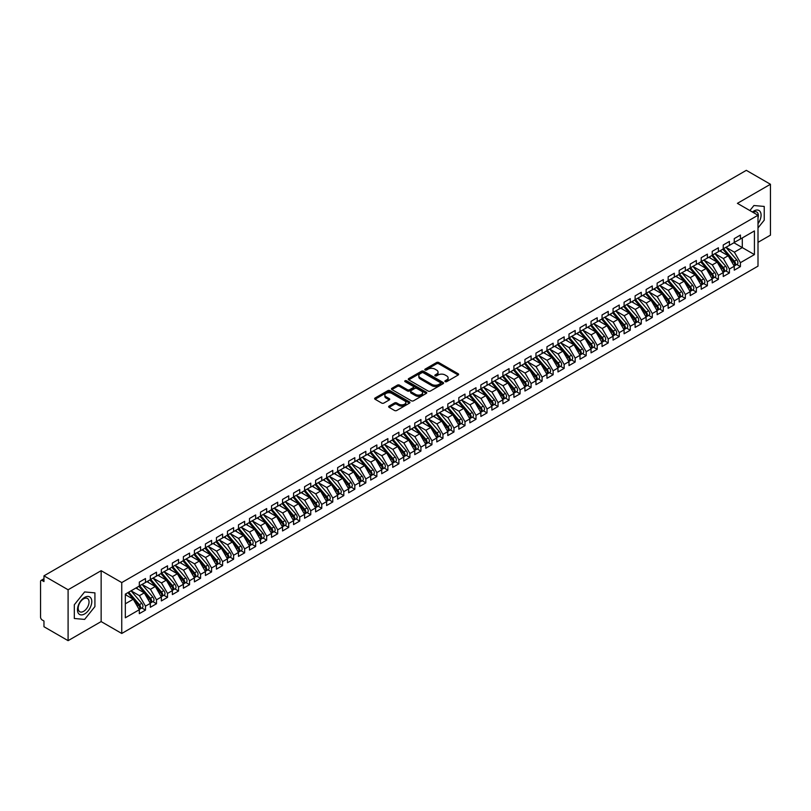 <?xml version="1.0" encoding="UTF-8"?>
<svg xmlns="http://www.w3.org/2000/svg" width="811" height="811" viewBox="0 0 811 811"><rect width="100%" height="100%" fill="white"/><g stroke="black" fill="none" stroke-linecap="round" stroke-linejoin="round"><path stroke-width="1.22" d="M445.198 381.636A1.075 0.618 0 0 0 446.709 381.636L458.195 374.996A1.531 0.882 0 0 0 458.641 374.378A1.531 0.882 0 0 0 458.195 373.749L438.731 362.517A1.531 0.882 0 0 0 436.571 362.517L425.076 369.147A1.075 0.618 0 0 0 426.596 370.019L428.076 369.157A4.896 2.828 0 0 1 435 369.157L436.622 370.1A4.896 2.828 0 0 1 438.052 372.097A4.896 2.828 0 0 1 436.622 374.094L435.132 374.956A1.075 0.618 0 0 0 436.653 375.828L438.133 374.966A4.896 2.828 0 0 1 445.057 374.966L446.679 375.909A4.896 2.828 0 0 1 448.118 377.906A4.896 2.828 0 0 1 446.679 379.903L445.198 380.754A1.075 0.618 0 0 0 445.198 381.636L445.198 380.754M389.098 406.088A1.531 0.882 0 0 0 388.651 406.716A1.531 0.882 0 0 0 389.098 407.345L394.551 410.498A1.531 0.882 0 0 0 396.721 410.498L409.484 403.128A1.531 0.882 0 0 0 409.93 402.499A1.531 0.882 0 0 0 409.484 401.881L390.01 390.638A1.531 0.882 0 0 0 387.851 390.638L375.087 398.008A1.531 0.882 0 0 0 374.641 398.627A1.531 0.882 0 0 0 375.087 399.255L381.687 403.067A1.531 0.882 0 0 0 383.846 403.067L389.31 399.914A1.531 0.882 0 0 0 389.756 399.286A1.531 0.882 0 0 0 389.31 398.667L386.036 396.772A4.096 2.362 0 0 1 384.84 395.099A4.096 2.362 0 0 1 387.364 392.919A4.096 2.362 0 0 1 391.825 393.436L404.638 400.837A4.096 2.362 0 0 1 405.835 402.499A4.096 2.362 0 0 1 403.31 404.689A4.096 2.362 0 0 1 398.85 404.172L396.721 402.935A1.531 0.882 0 0 0 394.551 402.935L389.098 406.088L389.098 407.345M758.001 242.347L770.45 235.16L770.45 184.269L746.323 170.34L43.966 575.84L43.966 581.568L42.202 580.554A2.342 1.348 -120 0 0 41.037 580.433A2.342 1.348 -120 0 0 40.55 581.507L40.55 617.12A2.342 1.348 -120 0 0 42.202 619.989L43.966 621.003L43.966 626.731L68.094 640.66L101.142 621.581L121.751 633.472L121.751 582.582L101.142 570.691L68.094 589.769L43.966 575.84M770.45 184.269L737.402 203.348L758.001 215.25L121.751 582.582M428.188 391.074A1.531 0.882 0 0 0 430.347 391.074L443.11 383.704A1.531 0.882 0 0 0 443.556 383.086A1.531 0.882 0 0 0 443.11 382.457L423.646 371.225A1.531 0.882 0 0 0 421.487 371.225L408.724 378.585A1.531 0.882 0 0 0 408.278 379.213A1.531 0.882 0 0 0 408.724 379.842L428.188 391.074M405.419 381.869A1.075 0.618 0 0 1 406.504 382.011L426.272 393.426L413.539 400.786A1.531 0.882 0 0 1 411.37 400.786L391.906 389.544L397.37 386.421L397.37 385.144L391.906 388.297A1.531 0.882 0 0 0 391.46 388.925A1.531 0.882 0 0 0 391.906 389.544L391.906 388.297M397.37 386.421A1.531 0.882 0 0 1 399.529 386.421L399.529 385.144A1.531 0.882 0 0 0 397.37 385.144M399.529 385.144L407.426 389.706A1.531 0.882 0 0 0 409.585 389.706L413.215 387.607A1.531 0.882 0 0 0 413.661 386.989A1.531 0.882 0 0 0 413.215 386.36L404.993 381.616A1.075 0.618 0 0 1 406.504 380.744L426.292 392.169A1.531 0.882 0 0 1 426.748 392.798A1.531 0.882 0 0 1 426.292 393.416L426.292 392.169M121.751 633.472L758.001 266.14L758.001 215.25M733.925 242.763L754.423 254.593L754.423 230.932L740.423 239.002L740.423 235.058L734.259 238.627L734.259 242.57L729.413 245.368L729.413 241.425L723.24 244.983L723.24 248.926L718.394 251.724L718.394 247.781L712.22 251.349L712.22 255.293L707.374 258.091L707.374 254.147L701.211 257.705L701.211 261.649L696.355 264.447L696.355 260.503L690.191 264.072L690.191 268.015L685.346 270.813L685.346 266.87L679.172 270.428L679.172 274.371L674.326 277.169L674.326 273.226L668.152 276.784L668.152 280.728L663.307 283.536L663.307 279.592L657.133 283.151L657.133 287.094L652.287 289.892L652.287 285.948L646.124 289.507L646.124 293.45L641.268 296.248L641.268 292.305L635.104 295.873L635.104 299.817L630.259 302.615L630.259 298.671L624.085 302.229L624.085 306.173L619.239 308.971L619.239 305.027L613.065 308.596L613.065 312.539L608.22 315.337L608.22 311.394L602.046 314.952L602.046 318.895L597.2 321.693L597.2 317.75L591.037 321.318L591.037 325.262L586.181 328.06L586.181 324.116L580.017 327.674L580.017 331.618L575.171 334.416L575.171 330.472L568.998 334.041L568.998 337.984L564.152 340.782L564.152 336.839L557.978 340.397L557.978 344.34L553.132 347.138L553.132 343.195L546.959 346.753L546.959 350.697L542.113 353.505L542.113 349.561L535.949 353.12L535.949 357.063L531.093 359.861L531.093 355.917L524.93 359.476L524.93 363.419L520.084 366.217L520.084 362.274L513.91 365.842L513.91 369.786L509.065 372.584L509.065 368.64L502.891 372.198L502.891 376.142L498.045 378.94L498.045 374.996L491.871 378.565L491.871 382.508L487.026 385.306L487.026 381.363L480.862 384.921L480.862 388.864L476.006 391.662L476.006 387.719L469.843 391.287L469.843 395.231L464.997 398.029L464.997 394.085L458.823 397.643L458.823 401.587L453.978 404.385L453.978 400.441L447.804 404.01L447.804 407.953L442.958 410.751L442.958 406.808L436.784 410.366L436.784 414.309L431.939 417.107L431.939 413.164L425.775 416.722L425.775 420.666L420.929 423.474L420.929 419.53L414.756 423.089L414.756 427.032L409.91 429.83L409.91 425.887L403.736 429.445L403.736 433.388L398.89 436.186L398.89 432.243L392.717 435.811L392.717 439.755L387.871 442.553L387.871 438.609L381.707 442.167L381.707 446.111L376.851 448.909L376.851 444.965L370.688 448.534L370.688 452.477L365.842 455.275L365.842 451.332L359.668 454.89L359.668 458.833L354.823 461.631L354.823 457.688L348.649 461.256L348.649 465.2L343.803 467.998L343.803 464.054L337.629 467.612L337.629 471.556L332.784 474.354L332.784 470.41L326.62 473.979L326.62 477.922L321.764 480.72L321.764 476.777L315.601 480.335L315.601 484.279L310.755 487.076L310.755 483.133L304.581 486.691L304.581 490.635L299.735 493.443L299.735 489.499L293.562 493.058L293.562 497.001L288.716 499.799L288.716 495.856L282.542 499.414L282.542 503.357L277.697 506.155L277.697 502.212L271.533 505.78L271.533 509.724L266.677 512.522L266.677 508.578L260.513 512.136L260.513 516.08L255.668 518.878L255.668 514.934L249.494 518.503L249.494 522.446L244.648 525.244L244.648 521.301L238.475 524.859L238.475 528.802L233.629 531.6L233.629 527.657L227.455 531.225L227.455 535.169L222.609 537.967L222.609 534.023L216.446 537.581L216.446 541.525L211.59 544.323L211.59 540.379L205.426 543.948L205.426 547.891L200.581 550.689L200.581 546.746L194.407 550.304L194.407 554.248L189.561 557.045L189.561 553.102L183.387 556.66L183.387 560.604L178.542 563.412L178.542 559.458L172.368 563.027L172.368 566.97L167.522 569.768L167.522 565.825L161.359 569.383L161.359 573.326L156.503 576.124L156.503 572.181L150.339 575.749L150.339 579.693L145.493 582.491L145.493 578.547L139.32 582.105L139.32 586.049L125.33 594.128L125.33 617.789L139.32 609.71L133.257 599.217L125.33 594.635M754.423 254.593L740.423 262.673L734.371 252.17L725.997 247.335L736.692 259.834L734.381 261.162A3.112 1.794 60 0 1 735.577 264.133A3.112 1.794 60 0 1 734.938 265.552A3.112 1.794 60 0 1 734.431 265.704M736.763 264.498L740.423 266.616L740.423 262.673M740.423 266.616L734.259 270.175L734.259 266.231L729.413 269.029L723.351 258.537L714.978 253.701M725.744 270.854L729.413 272.972L729.413 269.029M729.413 272.972L723.24 276.531L723.24 272.587L718.394 275.385L712.332 264.893L703.958 260.057L714.653 272.557L712.342 273.885A3.112 1.794 60 0 1 713.548 276.845A3.112 1.794 60 0 1 712.899 278.274A3.112 1.794 60 0 1 712.393 278.416M714.734 277.22L718.394 279.329L718.394 275.385M718.394 279.329L712.22 282.897L712.22 278.954L707.374 281.752L701.312 271.259L692.939 266.424L703.634 278.913L701.322 280.251A3.112 1.794 60 0 1 702.529 283.211A3.112 1.794 60 0 1 701.88 284.641A3.112 1.794 60 0 1 701.383 284.783M703.715 283.576L707.374 285.695L707.374 281.752M707.374 285.695L701.211 289.253L701.211 285.31L696.355 288.108L690.303 277.615L681.929 272.78M692.695 289.943L696.355 292.051L696.355 288.108M696.355 292.051L690.191 295.62L690.191 291.676L685.346 294.474L679.283 283.982L670.91 279.146L681.605 291.636L679.294 292.974A3.112 1.794 60 0 1 680.49 295.934A3.112 1.794 60 0 1 679.851 297.363A3.112 1.794 60 0 1 679.344 297.505M681.676 296.299L685.346 298.418L685.346 294.474M685.346 298.418L679.172 301.976L679.172 298.032L674.326 300.83L668.264 290.338L659.89 285.502L670.585 297.992L668.274 299.33A3.112 1.794 60 0 1 669.48 302.29A3.112 1.794 60 0 1 668.832 303.719A3.112 1.794 60 0 1 668.325 303.861M670.667 302.665L674.326 304.774L674.326 300.83M674.326 304.774L668.152 308.342L668.152 304.399L663.307 307.197L657.245 296.694L648.871 291.869L659.566 304.358L657.255 305.696A3.112 1.794 60 0 1 658.461 308.656A3.112 1.794 60 0 1 657.812 310.076A3.112 1.794 60 0 1 657.305 310.228M659.647 309.021L663.307 311.14L663.307 307.197M663.307 311.14L657.133 314.698L657.133 310.755L652.287 313.553L646.225 303.061L637.851 298.225L648.557 310.714L646.235 312.053A3.112 1.794 60 0 1 647.442 315.013A3.112 1.794 60 0 1 646.793 316.442A3.112 1.794 60 0 1 646.296 316.584M648.628 315.388L652.287 317.496L652.287 313.553M652.287 317.496L646.124 321.065L646.124 317.121L641.268 319.919L635.216 309.417L626.842 304.581M637.608 321.744L641.268 323.863L641.268 319.919M641.268 323.863L635.104 327.421L635.104 323.477L630.259 326.275L624.196 315.783L615.823 310.948L626.518 323.437L624.206 324.775A3.112 1.794 60 0 1 625.403 327.735A3.112 1.794 60 0 1 624.764 329.165A3.112 1.794 60 0 1 624.257 329.307M626.589 328.11L630.259 330.219L630.259 326.275M630.259 330.219L624.085 333.777L624.085 329.834L619.239 332.642L613.177 322.139L604.803 317.304L615.498 329.803L613.187 331.131A3.112 1.794 60 0 1 614.393 334.102A3.112 1.794 60 0 1 613.745 335.521A3.112 1.794 60 0 1 613.238 335.673M615.579 334.467L619.239 336.585L619.239 332.642M619.239 336.585L613.065 340.144L613.065 336.2L608.22 338.998L602.157 328.506L593.784 323.67M604.56 340.823L608.22 342.941L608.22 338.998M608.22 342.941L602.046 346.5L602.046 342.556L597.2 345.354L591.138 334.862L582.764 330.026L593.47 342.526L591.148 343.854A3.112 1.794 60 0 1 592.354 346.814A3.112 1.794 60 0 1 591.706 348.243A3.112 1.794 60 0 1 591.209 348.385M593.54 347.189L597.2 349.298L597.2 345.354M597.2 349.298L591.037 352.866L591.037 348.923L586.181 351.721L580.129 341.228L571.755 336.393L582.45 348.882L580.139 350.22A3.112 1.794 60 0 1 581.335 353.18A3.112 1.794 60 0 1 580.696 354.61A3.112 1.794 60 0 1 580.189 354.752M582.521 353.545L586.181 355.664L586.181 351.721M586.181 355.664L580.017 359.222L580.017 355.279L575.171 358.077L569.109 347.584L560.736 342.749M571.502 359.912L575.171 362.02L575.171 358.077M575.171 362.02L568.998 365.589L568.998 361.645L564.152 364.443L558.09 353.941L549.716 349.115L560.411 361.605L558.1 362.943A3.112 1.794 60 0 1 559.306 365.903A3.112 1.794 60 0 1 558.657 367.332A3.112 1.794 60 0 1 558.15 367.474M560.492 366.268L564.152 368.387L564.152 364.443M564.152 368.387L557.978 371.945L557.978 368.001L553.132 370.799L547.07 360.307L538.697 355.471L549.392 367.961L547.08 369.299A3.112 1.794 60 0 1 548.287 372.259A3.112 1.794 60 0 1 547.638 373.689A3.112 1.794 60 0 1 547.131 373.83M549.473 372.634L553.132 374.743L553.132 370.799M553.132 374.743L546.959 378.311L546.959 374.368L542.113 377.166L536.051 366.663L527.687 361.838M538.453 378.99L542.113 381.109L542.113 377.166M542.113 381.109L535.949 384.667L535.949 380.724L531.093 383.522L525.041 373.03L516.668 368.194L527.363 380.683L525.052 382.022A3.112 1.794 60 0 1 526.248 384.982A3.112 1.794 60 0 1 525.609 386.411A3.112 1.794 60 0 1 525.102 386.553M527.434 385.357L531.093 387.465L531.093 383.522M531.093 387.465L524.93 391.034L524.93 387.09L520.084 389.888L514.022 379.386L505.648 374.55M516.414 391.713L520.084 393.832L520.084 389.888M520.084 393.832L513.91 397.39L513.91 393.447L509.065 396.244L503.002 385.752L494.629 380.917L505.324 393.406L503.013 394.744A3.112 1.794 60 0 1 504.219 397.704A3.112 1.794 60 0 1 503.57 399.134A3.112 1.794 60 0 1 503.063 399.276M505.405 398.079L509.065 400.188L509.065 396.244M509.065 400.188L502.891 403.746L502.891 399.803L498.045 402.611L491.983 392.108L483.609 387.273M494.386 404.436L498.045 406.554L498.045 402.611M498.045 406.554L491.871 410.113L491.871 406.169L487.026 408.967L480.974 398.475L472.6 393.639M483.366 410.792L487.026 412.911L487.026 408.967M487.026 412.911L480.862 416.469L480.862 412.525L476.006 415.323L469.954 404.831L461.581 399.995M472.347 417.158L476.006 419.267L476.006 415.323M476.006 419.267L469.843 422.835L469.843 418.892L464.997 421.69L458.935 411.197L450.561 406.362L461.256 418.851L458.945 420.189A3.112 1.794 60 0 1 460.141 423.149A3.112 1.794 60 0 1 459.502 424.579A3.112 1.794 60 0 1 458.996 424.721M461.327 423.514L464.997 425.633L464.997 421.69M464.997 425.633L458.823 429.191L458.823 425.248L453.978 428.046L447.915 417.553L439.542 412.718M450.318 429.881L453.978 431.989L453.978 428.046M453.978 431.989L447.804 435.558L447.804 431.614L442.958 434.412L436.896 423.91L428.522 419.084L439.217 431.574L436.906 432.912A3.112 1.794 60 0 1 438.112 435.872A3.112 1.794 60 0 1 437.464 437.301A3.112 1.794 60 0 1 436.957 437.443M439.298 436.237L442.958 438.356L442.958 434.412M442.958 438.356L436.784 441.914L436.784 437.97L431.939 440.768L425.887 430.276L417.513 425.44M428.279 442.603L431.939 444.712L431.939 440.768M431.939 444.712L425.775 448.28L425.775 444.337L420.929 447.135L414.867 436.632L406.493 431.807M417.26 448.959L420.929 451.078L420.929 447.135M420.929 451.078L414.756 454.636L414.756 450.693L409.91 453.491L403.848 442.999L395.474 438.163M406.24 455.326L409.91 457.434L409.91 453.491M409.91 457.434L403.736 461.003L403.736 457.059L398.89 459.857L392.828 449.355L384.455 444.519L395.15 457.019L392.838 458.357A3.112 1.794 60 0 1 394.045 461.317A3.112 1.794 60 0 1 393.396 462.736A3.112 1.794 60 0 1 392.889 462.888M395.231 461.682L398.89 463.801L398.89 459.857M398.89 463.801L392.717 467.359L392.717 463.416L387.871 466.213L381.809 455.721L373.435 450.886M384.211 468.048L387.871 470.157L387.871 466.213M387.871 470.157L381.707 473.715L381.707 469.772L376.851 472.58L370.799 462.077L362.426 457.242L373.121 469.741L370.799 471.069A3.112 1.794 60 0 1 372.006 474.04A3.112 1.794 60 0 1 371.357 475.459A3.112 1.794 60 0 1 370.86 475.611M373.192 474.405L376.851 476.523L376.851 472.58M376.851 476.523L370.688 480.082L370.688 476.138L365.842 478.936L359.78 468.444L351.406 463.608M362.172 480.761L365.842 482.88L365.842 478.936M365.842 482.88L359.668 486.438L359.668 482.494L354.823 485.292L348.76 474.8L340.387 469.964L351.082 482.464L348.771 483.792A3.112 1.794 60 0 1 349.977 486.752A3.112 1.794 60 0 1 349.328 488.181A3.112 1.794 60 0 1 348.821 488.323M351.163 487.127L354.823 489.236L354.823 485.292M354.823 489.236L348.649 492.804L348.649 488.861L343.803 491.659L337.741 481.166L329.367 476.331L340.062 488.82L337.751 490.158A3.112 1.794 60 0 1 338.957 493.118A3.112 1.794 60 0 1 338.309 494.548A3.112 1.794 60 0 1 337.802 494.69M340.144 493.483L343.803 495.602L343.803 491.659M343.803 495.602L337.629 499.16L337.629 495.217L332.784 498.015L326.721 487.523L318.348 482.687M329.124 499.85L332.784 501.958L332.784 498.015M332.784 501.958L326.62 505.527L326.62 501.583L321.764 504.381L315.712 493.879L307.339 489.053L318.034 501.543L315.722 502.881A3.112 1.794 60 0 1 316.919 505.841A3.112 1.794 60 0 1 316.28 507.27A3.112 1.794 60 0 1 315.773 507.412M318.105 506.206L321.764 508.325L321.764 504.381M321.764 508.325L315.601 511.883L315.601 507.939L310.755 510.737L304.693 500.245L296.319 495.409L307.014 507.899L304.703 509.237A3.112 1.794 60 0 1 305.899 512.197A3.112 1.794 60 0 1 305.26 513.627A3.112 1.794 60 0 1 304.754 513.769M307.085 512.572L310.755 514.681L310.755 510.737M310.755 514.681L304.581 518.249L304.581 514.306L299.735 517.104L293.673 506.601L285.3 501.776M296.076 518.928L299.735 521.047L299.735 517.104M299.735 521.047L293.562 524.605L293.562 520.662L288.716 523.46L282.654 512.968L274.28 508.132L284.975 520.621L282.664 521.96A3.112 1.794 60 0 1 283.87 524.92A3.112 1.794 60 0 1 283.221 526.349A3.112 1.794 60 0 1 282.715 526.491M285.056 525.295L288.716 527.403L288.716 523.46M288.716 527.403L282.542 530.972L282.542 527.028L277.697 529.826L271.634 519.324L263.261 514.488L273.966 526.988L271.644 528.316A3.112 1.794 60 0 1 272.851 531.286A3.112 1.794 60 0 1 272.202 532.705A3.112 1.794 60 0 1 271.705 532.857M274.037 531.651L277.697 533.77L277.697 529.826M277.697 533.77L271.533 537.328L271.533 533.385L266.677 536.183L260.625 525.69L252.251 520.855M263.017 538.017L266.677 540.126L266.677 536.183M266.677 540.126L260.513 543.684L260.513 539.741L255.668 542.549L249.606 532.046L241.232 527.211L251.927 539.71L249.616 541.038A3.112 1.794 60 0 1 250.812 544.009A3.112 1.794 60 0 1 250.173 545.428A3.112 1.794 60 0 1 249.666 545.58M251.998 544.374L255.668 546.492L255.668 542.549M255.668 546.492L249.494 550.051L249.494 546.107L244.648 548.905L238.586 538.413L230.212 533.577L240.908 546.067L238.596 547.405A3.112 1.794 60 0 1 239.803 550.365A3.112 1.794 60 0 1 239.154 551.794A3.112 1.794 60 0 1 238.647 551.936M240.989 550.73L244.648 552.849L244.648 548.905M244.648 552.849L238.475 556.407L238.475 552.463L233.629 555.261L227.567 544.769L219.193 539.933L229.888 552.433L227.577 553.761A3.112 1.794 60 0 1 228.783 556.721A3.112 1.794 60 0 1 228.134 558.15A3.112 1.794 60 0 1 227.627 558.292M229.969 557.096L233.629 559.205L233.629 555.261M233.629 559.205L227.455 562.773L227.455 558.83L222.609 561.628L216.557 551.135L208.184 546.3L218.879 558.789L216.557 560.127A3.112 1.794 60 0 1 217.764 563.087A3.112 1.794 60 0 1 217.115 564.517A3.112 1.794 60 0 1 216.618 564.659M218.95 563.452L222.609 565.571L222.609 561.628M222.609 565.571L216.446 569.129L216.446 565.186L211.59 567.984L205.538 557.492L197.164 552.656M207.93 569.819L211.59 571.927L211.59 567.984M211.59 571.927L205.426 575.496L205.426 571.552L200.581 574.35L194.518 563.848L186.145 559.022L196.84 571.512L194.528 572.85A3.112 1.794 60 0 1 195.725 575.81A3.112 1.794 60 0 1 195.086 577.239A3.112 1.794 60 0 1 194.579 577.381M196.911 576.175L200.581 578.294L200.581 574.35M200.581 578.294L194.407 581.852L194.407 577.908L189.561 580.706L183.499 570.214L175.125 565.379L185.82 577.868L183.509 579.206A3.112 1.794 60 0 1 184.715 582.166A3.112 1.794 60 0 1 184.067 583.596A3.112 1.794 60 0 1 183.56 583.738M185.901 582.541L189.561 584.65L189.561 580.706M189.561 584.65L183.387 588.218L183.387 584.275L178.542 587.073L172.479 576.57L164.106 571.745M174.882 588.898L178.542 591.016L178.542 587.073M178.542 591.016L172.368 594.575L172.368 590.631L167.522 593.429L161.47 582.937L153.097 578.101L163.792 590.59L161.47 591.929A3.112 1.794 60 0 1 162.676 594.889A3.112 1.794 60 0 1 162.028 596.318A3.112 1.794 60 0 1 161.531 596.46M163.863 595.264L167.522 597.372L167.522 593.429M167.522 597.372L161.359 600.941L161.359 596.997L156.503 599.795L150.451 589.293L142.077 584.457L152.772 596.957L150.461 598.285A3.112 1.794 60 0 1 151.657 601.255A3.112 1.794 60 0 1 151.018 602.674A3.112 1.794 60 0 1 150.511 602.826M152.843 601.62L156.503 603.739L156.503 599.795M156.503 603.739L150.339 607.297L150.339 603.354L145.493 606.152L139.431 595.659L131.058 590.824M141.824 607.986L145.493 610.095L145.493 606.152M145.493 610.095L139.32 613.653L139.32 609.71M139.32 585.927L145.493 582.491M125.33 603.8L133.257 599.217M150.339 579.561L156.503 576.124M139.431 595.659L144.277 592.861L135.903 588.026M150.339 603.354L144.277 592.861M161.359 573.205L167.522 569.768M150.451 589.293L155.296 586.495L146.923 581.659M161.359 596.997L155.296 586.495M172.368 566.838L178.542 563.412M161.47 582.937L166.316 580.139L157.942 575.303M172.368 590.631L166.316 580.139M183.387 560.482L189.561 557.045M172.479 576.57L177.335 573.772L168.962 568.937M183.387 584.275L177.335 573.772M194.407 554.116L200.581 550.689M183.499 570.214L188.345 567.416L179.971 562.581M194.407 577.908L188.345 567.416M205.426 547.76L211.59 544.323M194.518 563.848L199.364 561.05L190.99 556.224M205.426 571.552L199.364 561.05M216.446 541.403L222.609 537.967M205.538 557.492L210.384 554.694L202.01 549.858M216.446 565.186L210.384 554.694M227.455 535.037L233.629 531.6M216.557 551.135L221.403 548.327L213.029 543.502M227.455 558.83L221.403 548.327M238.475 528.681L244.648 525.244M227.567 544.769L232.412 541.971L224.049 537.135M238.475 552.463L232.412 541.971M249.494 522.314L255.668 518.878M238.586 538.413L243.432 535.615L235.058 530.779M249.494 546.107L243.432 535.615M260.513 515.958L266.677 512.522M249.606 532.046L254.451 529.248L246.078 524.413M260.513 539.741L254.451 529.248M271.533 509.592L277.697 506.155M260.625 525.69L265.471 522.892L257.097 518.057M271.533 533.385L265.471 522.892M282.542 503.236L288.716 499.799M271.634 519.324L276.49 516.526L268.117 511.69M282.542 527.028L276.49 516.526M293.562 496.869L299.735 493.443M282.654 512.968L287.5 510.17L279.126 505.334M293.562 520.662L287.5 510.17M304.581 490.513L310.755 487.076M293.673 506.601L298.519 503.803L290.145 498.968M304.581 514.306L298.519 503.803M315.601 484.147L321.764 480.72M304.693 500.245L309.538 497.447L301.165 492.612M315.601 507.939L309.538 497.447M326.62 477.791L332.784 474.354M315.712 493.879L320.558 491.081L312.184 486.255M326.62 501.583L320.558 491.081M337.629 471.434L343.803 467.998M326.721 487.523L331.577 484.725L323.204 479.889M337.629 495.217L331.577 484.725M348.649 465.068L354.823 461.631M337.741 481.166L342.587 478.358L334.213 473.533M348.649 488.861L342.587 478.358M359.668 458.712L365.842 455.275M348.76 474.8L353.606 472.002L345.233 467.166M359.668 482.494L353.606 472.002M370.688 452.345L376.851 448.909M359.78 468.444L364.626 465.646L356.252 460.81M370.688 476.138L364.626 465.646M381.707 445.989L387.871 442.553M370.799 462.077L375.645 459.279L367.271 454.444M381.707 469.772L375.645 459.279M392.717 439.623L398.89 436.186M381.809 455.721L386.665 452.923L378.291 448.088M392.717 463.416L386.665 452.923M403.736 433.267L409.91 429.83M392.828 449.355L397.674 446.557L389.3 441.721M403.736 457.059L397.674 446.557M414.756 426.9L420.929 423.474M403.848 442.999L408.693 440.201L400.32 435.365M414.756 450.693L408.693 440.201M425.775 420.544L431.939 417.107M414.867 436.632L419.713 433.834L411.339 428.999M425.775 444.337L419.713 433.834M436.784 414.178L442.958 410.751M425.887 430.276L430.732 427.478L422.359 422.643M436.784 437.97L430.732 427.478M447.804 407.821L453.978 404.385M436.896 423.91L441.752 421.112L433.378 416.286M447.804 431.614L441.752 421.112M458.823 401.465L464.997 398.029M447.915 417.553L452.761 414.756L444.387 409.92M458.823 425.248L452.761 414.756M469.843 395.099L476.006 391.662M458.935 411.197L463.78 408.389L455.407 403.564M469.843 418.892L463.78 408.389M480.862 388.743L487.026 385.306M469.954 404.831L474.8 402.033L466.426 397.197M480.862 412.525L474.8 402.033M491.871 382.376L498.045 378.94M480.974 398.475L485.819 395.677L477.446 390.841M491.871 406.169L485.819 395.677M502.891 376.02L509.065 372.584M491.983 392.108L496.839 389.31L488.465 384.475M502.891 399.803L496.839 389.31M513.91 369.654L520.084 366.217M503.002 385.752L507.848 382.954L499.475 378.119M513.91 393.447L507.848 382.954M524.93 363.298L531.093 359.861M514.022 379.386L518.868 376.588L510.494 371.752M524.93 387.09L518.868 376.588M535.949 356.931L542.113 353.505M525.041 373.03L529.887 370.232L521.514 365.396M535.949 380.724L529.887 370.232M546.959 350.575L553.132 347.138M536.051 366.663L540.907 363.865L532.533 359.03M546.959 374.368L540.907 363.865M557.978 344.209L564.152 340.782M547.07 360.307L551.916 357.509L543.542 352.673M557.978 368.001L551.916 357.509M568.998 337.852L575.171 334.416M558.09 353.941L562.935 351.143L554.562 346.317M568.998 361.645L562.935 351.143M580.017 331.496L586.181 328.06M569.109 347.584L573.955 344.787L565.581 339.951M580.017 355.279L573.955 344.787M591.037 325.13L597.2 321.693M580.129 341.228L584.974 338.43L576.601 333.595M591.037 348.923L584.974 338.43M602.046 318.774L608.22 315.337M591.138 334.862L595.994 332.064L587.62 327.228M602.046 342.556L595.994 332.064M613.065 312.407L619.239 308.971M602.157 328.506L607.003 325.708L598.63 320.872M613.065 336.2L607.003 325.708M624.085 306.051L630.259 302.615M613.177 322.139L618.023 319.341L609.649 314.506M624.085 329.834L618.023 319.341M635.104 299.685L641.268 296.248M624.196 315.783L629.042 312.985L620.668 308.15M635.104 323.477L629.042 312.985M646.124 293.329L652.287 289.892M635.216 309.417L640.061 306.619L631.688 301.783M646.124 317.121L640.061 306.619M657.133 286.962L663.307 283.536M646.225 303.061L651.081 300.263L642.707 295.427M657.133 310.755L651.081 300.263M668.152 280.606L674.326 277.169M657.245 296.694L662.09 293.896L653.717 289.061M668.152 304.399L662.09 293.896M679.172 274.24L685.346 270.813M668.264 290.338L673.11 287.54L664.736 282.704M679.172 298.032L673.11 287.54M690.191 267.883L696.355 264.447M679.283 283.982L684.129 281.174L675.756 276.348M690.191 291.676L684.129 281.174M701.211 261.527L707.374 258.091M690.303 277.615L695.149 274.817L686.775 269.982M701.211 285.31L695.149 274.817M712.22 255.161L718.394 251.724M701.312 271.259L706.168 268.461L697.795 263.626M712.22 278.954L706.168 268.461M723.24 248.805L729.413 245.368M712.332 264.893L717.177 262.095L708.804 257.259M723.24 272.587L717.177 262.095M734.259 242.438L740.423 239.002M734.371 252.17L742.298 247.588L742.298 237.927L754.423 230.932M723.351 258.537L728.197 255.739L719.823 250.903M734.259 266.231L728.197 255.739M68.094 589.769L68.094 640.66M753.926 205.518L749.871 210.556L753.926 205.518L764.226 206.44L753.926 205.518M764.226 220.176L764.226 206.44L764.226 220.176L758.001 227.921L764.226 220.176M101.142 621.581L101.142 570.691M94.917 606.598L94.917 592.861L84.618 591.939L74.318 604.753L74.318 618.489L84.618 619.411L94.917 606.598L84.618 619.411L74.318 618.489L74.318 604.753L84.618 591.939L94.917 592.861L94.917 606.598M445.624 381.788L446.679 381.17A4.896 2.828 0 0 0 448.118 379.173L448.118 377.906M438.052 372.097L438.052 373.364A4.896 2.828 0 0 1 436.622 375.371L435.568 375.98M458.174 375.006L438.731 363.784A1.531 0.882 0 0 0 436.571 363.784L425.511 370.171M443.11 382.457L443.11 383.704L423.646 372.492A1.531 0.882 0 0 0 421.487 372.492L408.744 379.852L408.724 378.585M440.403 383.522A1.075 0.618 0 0 0 440.403 382.65L423.322 372.786A1.075 0.618 0 0 0 421.811 372.786L420.24 373.689A4.896 2.828 0 0 0 418.811 375.686A4.896 2.828 0 0 0 420.24 377.683L431.918 384.424A4.896 2.828 0 0 0 438.842 384.424L440.403 383.522L440.403 384.789A1.075 0.618 0 0 0 440.718 384.353L440.718 383.086M418.811 375.686L418.811 376.963A4.896 2.828 0 0 0 420.24 378.96L420.24 377.683M440.403 384.789L438.842 385.701A4.896 2.828 0 0 1 431.918 385.701L420.24 378.96M399.529 386.421L407.426 390.973A1.531 0.882 0 0 0 409.585 390.973L413.215 388.885A1.531 0.882 0 0 0 413.661 388.256L413.661 386.989M415.617 394.43A4.096 2.362 0 0 0 420.078 394.947A4.096 2.362 0 0 0 422.602 392.767A4.096 2.362 0 0 0 421.406 391.095L416.884 388.489A1.531 0.882 0 0 0 414.725 388.489L411.106 390.578A1.531 0.882 0 0 0 410.65 391.206A1.531 0.882 0 0 0 411.106 391.825L415.617 394.43L415.617 395.707A4.096 2.362 0 0 0 420.078 396.214A4.096 2.362 0 0 0 422.602 394.034L422.602 392.767M410.65 391.206L410.65 392.473A1.531 0.882 0 0 0 411.106 393.102L411.106 391.825M415.617 395.707L411.106 393.102M405.835 402.499L405.835 403.777A4.096 2.362 0 0 1 403.31 405.956A4.096 2.362 0 0 1 398.85 405.449L396.721 404.213A1.531 0.882 0 0 0 394.551 404.213L389.118 407.355M384.84 395.099L384.84 396.376A4.096 2.362 0 0 0 386.036 398.049L386.036 396.772M389.29 399.924L386.036 398.049M409.464 403.138L390.01 391.916A1.531 0.882 0 0 0 387.851 391.916L375.108 399.265L375.087 398.008M734.938 265.552L737.25 264.224A3.112 1.794 -120 0 0 737.898 262.794A3.112 1.794 -120 0 0 736.692 259.834M722.783 249.19L733.499 261.679A3.112 1.794 60 0 1 734.695 264.639A3.112 1.794 60 0 1 734.137 266.008M721.739 252.008L720.472 250.528M723.665 248.683L734.381 261.162M712.646 255.039L723.361 267.529A3.112 1.794 60 0 1 724.568 270.489A3.112 1.794 60 0 1 723.919 271.918L726.23 270.58A3.112 1.794 -120 0 0 726.879 269.151A3.112 1.794 -120 0 0 725.673 266.19L714.967 253.711M723.919 271.918A3.112 1.794 60 0 1 723.412 272.06M711.764 255.556L722.479 268.035A3.112 1.794 60 0 1 723.686 270.996A3.112 1.794 60 0 1 723.118 272.374M710.72 258.364L709.453 256.884M712.899 278.274L715.211 276.936A3.112 1.794 -120 0 0 715.86 275.517A3.112 1.794 -120 0 0 714.653 272.557M700.755 261.912L711.46 274.402A3.112 1.794 60 0 1 712.666 277.362A3.112 1.794 60 0 1 712.099 278.731M699.711 264.731L698.433 263.251M701.637 261.406L712.342 273.885M701.88 284.641L704.191 283.303A3.112 1.794 -120 0 0 704.84 281.873A3.112 1.794 -120 0 0 703.634 278.913M689.735 268.269L700.44 280.758A3.112 1.794 60 0 1 701.647 283.718A3.112 1.794 60 0 1 701.079 285.097M688.691 271.087L687.424 269.607M690.617 267.762L701.322 280.251M679.598 274.128L690.303 286.607A3.112 1.794 60 0 1 691.509 289.568A3.112 1.794 60 0 1 690.86 290.997L693.182 289.659A3.112 1.794 -120 0 0 693.821 288.24A3.112 1.794 -120 0 0 692.624 285.269L681.909 272.79M678.716 274.635L689.431 287.114A3.112 1.794 60 0 1 690.627 290.085A3.112 1.794 60 0 1 690.06 291.453M677.672 277.453L676.404 275.973M758.001 223.704A10.127 5.849 120 0 0 760.759 212.847A10.127 5.849 120 0 0 753.926 210.982A10.127 5.849 120 0 0 752.426 212.036M758.001 217.926A7.664 4.43 120 0 0 756.754 212.036A7.664 4.43 120 0 0 753.003 212.36M84.618 613.947A10.127 5.849 120 0 0 91.785 601.539A10.127 5.849 120 0 0 84.618 597.403A10.127 5.849 120 0 0 77.461 609.811A10.127 5.849 120 0 0 84.618 613.947M83.614 611.352A7.664 4.43 120 0 0 88.622 604.6A7.664 4.43 120 0 0 87.446 598.457A7.664 4.43 120 0 0 83.614 598.832A7.664 4.43 120 0 0 78.606 605.594A7.664 4.43 120 0 0 79.782 611.737A7.664 4.43 120 0 0 83.614 611.352M679.851 297.363L682.163 296.025A3.112 1.794 -120 0 0 682.811 294.596A3.112 1.794 -120 0 0 681.605 291.636M667.696 280.991L678.412 293.481A3.112 1.794 60 0 1 679.608 296.441A3.112 1.794 60 0 1 679.05 297.819M666.652 283.809L665.385 282.329M668.578 280.484L679.294 292.974M668.832 303.719L671.143 302.381A3.112 1.794 -120 0 0 671.792 300.962A3.112 1.794 -120 0 0 670.585 297.992M656.677 287.358L667.392 299.837A3.112 1.794 60 0 1 668.599 302.807A3.112 1.794 60 0 1 668.031 304.176M655.633 290.176L654.365 288.696M657.559 286.851L668.274 299.33M657.812 310.076L660.124 308.748A3.112 1.794 -120 0 0 660.772 307.318A3.112 1.794 -120 0 0 659.566 304.358M645.668 293.714L656.373 306.203A3.112 1.794 60 0 1 657.579 309.163A3.112 1.794 60 0 1 657.011 310.542M644.623 296.532L643.346 295.052M646.549 293.207L657.255 305.696M646.793 316.442L649.114 315.104A3.112 1.794 -120 0 0 649.753 313.675A3.112 1.794 -120 0 0 648.557 310.714M634.648 300.08L645.353 312.559A3.112 1.794 60 0 1 646.56 315.52A3.112 1.794 60 0 1 645.992 316.898M633.604 302.898L632.337 301.418M635.53 299.573L646.235 312.053M624.511 305.929L635.216 318.419A3.112 1.794 60 0 1 636.422 321.379A3.112 1.794 60 0 1 635.783 322.798L638.095 321.47A3.112 1.794 -120 0 0 638.733 320.041A3.112 1.794 -120 0 0 637.537 317.081L626.822 304.591M635.783 322.798A3.112 1.794 60 0 1 635.277 322.95M623.629 306.436L634.344 318.926A3.112 1.794 60 0 1 635.54 321.886A3.112 1.794 60 0 1 634.972 323.265M622.584 309.255L621.317 307.774M624.764 329.165L627.075 327.826A3.112 1.794 -120 0 0 627.724 326.397A3.112 1.794 -120 0 0 626.518 323.437M612.609 312.803L623.324 325.282A3.112 1.794 60 0 1 624.521 328.242A3.112 1.794 60 0 1 623.963 329.621M611.565 315.611L610.298 314.131M613.491 312.286L624.206 324.775M613.745 335.521L616.056 334.193A3.112 1.794 -120 0 0 616.705 332.763A3.112 1.794 -120 0 0 615.498 329.803M601.59 319.159L612.305 331.648A3.112 1.794 60 0 1 613.511 334.608A3.112 1.794 60 0 1 612.944 335.977M600.556 321.977L599.278 320.497M602.472 318.652L613.187 331.131M591.462 325.008L602.167 337.498A3.112 1.794 60 0 1 603.374 340.458A3.112 1.794 60 0 1 602.725 341.887L605.036 340.549A3.112 1.794 -120 0 0 605.685 339.12A3.112 1.794 -120 0 0 604.479 336.159L593.774 323.68M602.725 341.887A3.112 1.794 60 0 1 602.218 342.029M590.58 325.525L601.286 338.005A3.112 1.794 60 0 1 602.492 340.965A3.112 1.794 60 0 1 601.924 342.343M589.536 328.333L588.259 326.853M591.706 348.243L594.027 346.905A3.112 1.794 -120 0 0 594.666 345.486A3.112 1.794 -120 0 0 593.47 342.526M579.561 331.881L590.266 344.371A3.112 1.794 60 0 1 591.472 347.331A3.112 1.794 60 0 1 590.905 348.7M578.517 334.7L577.25 333.22M580.443 331.375L591.148 343.854M580.696 354.61L583.008 353.272A3.112 1.794 -120 0 0 583.646 351.842A3.112 1.794 -120 0 0 582.45 348.882M568.541 338.238L579.257 350.727A3.112 1.794 60 0 1 580.453 353.687A3.112 1.794 60 0 1 579.885 355.066M567.497 341.056L566.23 339.576M569.423 337.731L580.139 350.22M558.404 344.097L569.119 356.576A3.112 1.794 60 0 1 570.315 359.537A3.112 1.794 60 0 1 569.677 360.966L571.988 359.628A3.112 1.794 -120 0 0 572.637 358.209A3.112 1.794 -120 0 0 571.431 355.238L560.725 342.759M569.677 360.966A3.112 1.794 60 0 1 569.17 361.108M557.522 344.604L568.237 357.083A3.112 1.794 60 0 1 569.434 360.054A3.112 1.794 60 0 1 568.876 361.422M556.478 347.422L555.211 345.942M558.657 367.332L560.969 365.994A3.112 1.794 -120 0 0 561.617 364.565A3.112 1.794 -120 0 0 560.411 361.605M546.513 350.96L557.218 363.45A3.112 1.794 60 0 1 558.424 366.41A3.112 1.794 60 0 1 557.856 367.788M545.468 353.778L544.191 352.298M547.384 350.453L558.1 362.943M547.638 373.689L549.949 372.35A3.112 1.794 -120 0 0 550.598 370.931A3.112 1.794 -120 0 0 549.392 367.961M535.493 357.327L546.198 369.806A3.112 1.794 60 0 1 547.405 372.766A3.112 1.794 60 0 1 546.837 374.145M534.449 360.145L533.182 358.665M536.375 356.82L547.08 369.299M525.356 363.176L536.061 375.665A3.112 1.794 60 0 1 537.267 378.625A3.112 1.794 60 0 1 536.618 380.045L538.94 378.717A3.112 1.794 -120 0 0 539.579 377.287A3.112 1.794 -120 0 0 538.382 374.327L527.667 361.838M524.474 363.683L535.179 376.172A3.112 1.794 60 0 1 536.385 379.132A3.112 1.794 60 0 1 535.818 380.511M523.43 366.501L522.162 365.021M525.609 386.411L527.92 385.073A3.112 1.794 -120 0 0 528.559 383.644A3.112 1.794 -120 0 0 527.363 380.683M513.454 370.049L524.17 382.528A3.112 1.794 60 0 1 525.366 385.489A3.112 1.794 60 0 1 524.798 386.867M512.41 372.867L511.143 371.387M514.336 369.542L525.052 382.022M503.317 375.899L514.032 388.388A3.112 1.794 60 0 1 515.228 391.348A3.112 1.794 60 0 1 514.59 392.767L516.901 391.439A3.112 1.794 -120 0 0 517.55 390.01A3.112 1.794 -120 0 0 516.343 387.05L505.638 374.56M514.59 392.767A3.112 1.794 60 0 1 514.083 392.919M502.435 376.405L513.15 388.895A3.112 1.794 60 0 1 514.356 391.855A3.112 1.794 60 0 1 513.789 393.234M501.391 379.224L500.123 377.744M503.57 399.134L505.882 397.795A3.112 1.794 -120 0 0 506.53 396.366A3.112 1.794 -120 0 0 505.324 393.406M491.425 382.772L502.131 395.251A3.112 1.794 60 0 1 503.337 398.211A3.112 1.794 60 0 1 502.769 399.59M490.381 385.58L489.104 384.1M492.307 382.255L503.013 394.744M481.288 388.621L491.993 401.1A3.112 1.794 60 0 1 493.2 404.071A3.112 1.794 60 0 1 492.551 405.49L494.862 404.162A3.112 1.794 -120 0 0 495.511 402.732A3.112 1.794 -120 0 0 494.304 399.772L483.599 387.283M492.551 405.49A3.112 1.794 60 0 1 492.044 405.642M480.406 389.128L491.111 401.617A3.112 1.794 60 0 1 492.318 404.577A3.112 1.794 60 0 1 491.75 405.946M479.362 391.946L478.095 390.466M470.268 394.977L480.974 407.467A3.112 1.794 60 0 1 482.18 410.427A3.112 1.794 60 0 1 481.531 411.856L483.853 410.518A3.112 1.794 -120 0 0 484.491 409.089A3.112 1.794 -120 0 0 483.295 406.129L472.58 393.649M469.387 395.494L480.092 407.974A3.112 1.794 60 0 1 481.298 410.934A3.112 1.794 60 0 1 480.73 412.312M468.342 398.302L467.075 396.822M459.249 401.344L469.964 413.823A3.112 1.794 60 0 1 471.161 416.783A3.112 1.794 60 0 1 470.522 418.212L472.833 416.874A3.112 1.794 -120 0 0 473.482 415.455A3.112 1.794 -120 0 0 472.276 412.495L461.56 400.005M470.522 418.212A3.112 1.794 60 0 1 470.015 418.354M458.367 401.85L469.082 414.34A3.112 1.794 60 0 1 470.279 417.3A3.112 1.794 60 0 1 469.721 418.669M457.323 404.669L456.056 403.189M459.502 424.579L461.814 423.241A3.112 1.794 -120 0 0 462.463 421.811A3.112 1.794 -120 0 0 461.256 418.851M447.348 408.207L458.063 420.696A3.112 1.794 60 0 1 459.269 423.656A3.112 1.794 60 0 1 458.702 425.035M446.303 411.025L445.036 409.545M448.23 407.7L458.945 420.189M437.22 414.066L447.925 426.545A3.112 1.794 60 0 1 449.132 429.506A3.112 1.794 60 0 1 448.483 430.935L450.794 429.597A3.112 1.794 -120 0 0 451.443 428.178A3.112 1.794 -120 0 0 450.237 425.207L439.532 412.728M448.483 430.935A3.112 1.794 60 0 1 447.976 431.077M436.338 414.573L447.043 427.052A3.112 1.794 60 0 1 448.25 430.023A3.112 1.794 60 0 1 447.682 431.391M435.294 417.391L434.017 415.911M437.464 437.301L439.775 435.963A3.112 1.794 -120 0 0 440.424 434.534A3.112 1.794 -120 0 0 439.217 431.574M425.319 420.929L436.024 433.419A3.112 1.794 60 0 1 437.23 436.379A3.112 1.794 60 0 1 436.663 437.758M424.275 423.747L423.007 422.267M426.201 420.422L436.906 432.912M415.181 426.789L425.887 439.268A3.112 1.794 60 0 1 427.093 442.228A3.112 1.794 60 0 1 426.444 443.658L428.766 442.319A3.112 1.794 -120 0 0 429.404 440.9A3.112 1.794 -120 0 0 428.208 437.93L417.493 425.451M414.299 427.296L425.005 439.775A3.112 1.794 60 0 1 426.211 442.735A3.112 1.794 60 0 1 425.643 444.114M413.255 430.114L411.988 428.634M404.162 433.145L414.877 445.634A3.112 1.794 60 0 1 416.073 448.595A3.112 1.794 60 0 1 415.435 450.014L417.746 448.686A3.112 1.794 -120 0 0 418.395 447.256A3.112 1.794 -120 0 0 417.189 444.296L406.473 431.807M415.435 450.014A3.112 1.794 60 0 1 414.928 450.166M403.28 433.652L413.995 446.141A3.112 1.794 60 0 1 415.191 449.101A3.112 1.794 60 0 1 414.634 450.48M402.236 436.47L400.969 434.99M393.142 439.511L403.858 451.991A3.112 1.794 60 0 1 405.064 454.951A3.112 1.794 60 0 1 404.415 456.38L406.727 455.042A3.112 1.794 -120 0 0 407.375 453.613A3.112 1.794 -120 0 0 406.169 450.652L395.464 438.173M404.415 456.38A3.112 1.794 60 0 1 403.908 456.522M392.26 440.018L402.976 452.497A3.112 1.794 60 0 1 404.182 455.458A3.112 1.794 60 0 1 403.614 456.836M391.216 442.836L389.949 441.346M393.396 462.736L395.707 461.408A3.112 1.794 -120 0 0 396.356 459.979A3.112 1.794 -120 0 0 395.15 457.019M381.251 446.374L391.956 458.864A3.112 1.794 60 0 1 393.163 461.824A3.112 1.794 60 0 1 392.595 463.203M380.207 449.193L378.93 447.713M382.133 445.868L392.838 458.357M371.114 452.224L381.819 464.713A3.112 1.794 60 0 1 383.025 467.673A3.112 1.794 60 0 1 382.376 469.103L384.698 467.765A3.112 1.794 -120 0 0 385.337 466.335A3.112 1.794 -120 0 0 384.13 463.375L373.425 450.896M370.232 452.741L380.937 465.22A3.112 1.794 60 0 1 382.143 468.18A3.112 1.794 60 0 1 381.575 469.559M369.187 455.549L367.92 454.069M371.357 475.459L373.678 474.131A3.112 1.794 -120 0 0 374.317 472.701A3.112 1.794 -120 0 0 373.121 469.741M359.212 459.097L369.928 471.586A3.112 1.794 60 0 1 371.124 474.547A3.112 1.794 60 0 1 370.556 475.915M358.168 461.915L356.901 460.435M360.094 458.59L370.799 471.069M349.075 464.946L359.79 477.436A3.112 1.794 60 0 1 360.986 480.396A3.112 1.794 60 0 1 360.348 481.825L362.659 480.487A3.112 1.794 -120 0 0 363.308 479.058A3.112 1.794 -120 0 0 362.101 476.098L351.386 463.618M360.348 481.825A3.112 1.794 60 0 1 359.841 481.967M348.193 465.463L358.908 477.943A3.112 1.794 60 0 1 360.104 480.903A3.112 1.794 60 0 1 359.547 482.281M347.149 468.271L345.881 466.791M349.328 488.181L351.639 486.843A3.112 1.794 -120 0 0 352.288 485.424A3.112 1.794 -120 0 0 351.082 482.464M337.173 471.82L347.889 484.309A3.112 1.794 60 0 1 349.095 487.269A3.112 1.794 60 0 1 348.527 488.638M336.139 474.638L334.862 473.158M338.055 471.313L348.771 483.792M338.309 494.548L340.62 493.21A3.112 1.794 -120 0 0 341.269 491.78A3.112 1.794 -120 0 0 340.062 488.82M326.164 478.176L336.869 490.665A3.112 1.794 60 0 1 338.075 493.625A3.112 1.794 60 0 1 337.508 495.004M325.12 480.994L323.842 479.514M327.046 477.669L337.751 490.158M316.026 484.035L326.732 496.514A3.112 1.794 60 0 1 327.938 499.475A3.112 1.794 60 0 1 327.289 500.904L329.611 499.566A3.112 1.794 -120 0 0 330.249 498.147A3.112 1.794 -120 0 0 329.053 495.176L318.338 482.697M315.144 484.542L325.85 497.021A3.112 1.794 60 0 1 327.056 499.992A3.112 1.794 60 0 1 326.488 501.36M314.1 487.36L312.833 485.88M316.28 507.27L318.591 505.932A3.112 1.794 -120 0 0 319.23 504.503A3.112 1.794 -120 0 0 318.034 501.543M304.125 490.898L314.84 503.388A3.112 1.794 60 0 1 316.037 506.348A3.112 1.794 60 0 1 315.469 507.727M303.081 493.717L301.814 492.236M305.007 490.391L315.722 502.881M305.26 513.627L307.572 512.288A3.112 1.794 -120 0 0 308.221 510.869A3.112 1.794 -120 0 0 307.014 507.899M293.106 497.265L303.821 509.744A3.112 1.794 60 0 1 305.017 512.704A3.112 1.794 60 0 1 304.46 514.083M292.061 500.083L290.794 498.603M293.987 496.758L304.703 509.237M282.968 503.114L293.683 515.603A3.112 1.794 60 0 1 294.89 518.564A3.112 1.794 60 0 1 294.241 519.983L296.552 518.655A3.112 1.794 -120 0 0 297.201 517.225A3.112 1.794 -120 0 0 295.995 514.265L285.29 501.776M294.241 519.983A3.112 1.794 60 0 1 293.734 520.135M282.096 503.621L292.801 516.11A3.112 1.794 60 0 1 294.008 519.07A3.112 1.794 60 0 1 293.44 520.449M281.052 506.439L279.775 504.959M283.221 526.349L285.533 525.011A3.112 1.794 -120 0 0 286.182 523.582A3.112 1.794 -120 0 0 284.975 520.621M271.077 509.987L281.782 522.466A3.112 1.794 60 0 1 282.988 525.427A3.112 1.794 60 0 1 282.421 526.805M270.033 512.795L268.755 511.315M271.959 509.48L282.664 521.96M272.202 532.705L274.524 531.377A3.112 1.794 -120 0 0 275.162 529.948A3.112 1.794 -120 0 0 273.966 526.988M260.057 516.343L270.762 528.833A3.112 1.794 60 0 1 271.969 531.793A3.112 1.794 60 0 1 271.401 533.172M259.013 519.162L257.746 517.682M260.939 515.837L271.644 528.316M249.92 522.193L260.635 534.682A3.112 1.794 60 0 1 261.831 537.642A3.112 1.794 60 0 1 261.193 539.072L263.504 537.734A3.112 1.794 -120 0 0 264.143 536.304A3.112 1.794 -120 0 0 262.946 533.344L252.231 520.865M261.193 539.072A3.112 1.794 60 0 1 260.686 539.214M249.038 522.71L259.753 535.189A3.112 1.794 60 0 1 260.949 538.149A3.112 1.794 60 0 1 260.382 539.528M247.994 525.518L246.726 524.038M250.173 545.428L252.485 544.1A3.112 1.794 -120 0 0 253.133 542.671A3.112 1.794 -120 0 0 251.927 539.71M238.018 529.066L248.734 541.555A3.112 1.794 60 0 1 249.93 544.516A3.112 1.794 60 0 1 249.372 545.884M236.974 531.884L235.707 530.404M238.9 528.559L249.616 541.038M239.154 551.794L241.465 550.456A3.112 1.794 -120 0 0 242.114 549.027A3.112 1.794 -120 0 0 240.908 546.067M227.009 535.432L237.714 547.912A3.112 1.794 60 0 1 238.921 550.872A3.112 1.794 60 0 1 238.353 552.25M225.965 538.24L224.688 536.76M227.891 534.915L238.596 547.405M228.134 558.15L230.446 556.812A3.112 1.794 -120 0 0 231.094 555.393A3.112 1.794 -120 0 0 229.888 552.433M215.99 541.789L226.695 554.278A3.112 1.794 60 0 1 227.901 557.238A3.112 1.794 60 0 1 227.333 558.607M214.945 544.607L213.678 543.127M216.872 541.282L227.577 553.761M217.115 564.517L219.436 563.179A3.112 1.794 -120 0 0 220.075 561.749A3.112 1.794 -120 0 0 218.879 558.789M204.97 548.145L215.675 560.634A3.112 1.794 60 0 1 216.882 563.594A3.112 1.794 60 0 1 216.314 564.973M203.926 550.963L202.659 549.483M205.852 547.638L216.557 560.127M194.833 554.004L205.548 566.483A3.112 1.794 60 0 1 206.744 569.444A3.112 1.794 60 0 1 206.106 570.873L208.417 569.535A3.112 1.794 -120 0 0 209.056 568.116A3.112 1.794 -120 0 0 207.859 565.145L197.144 552.666M206.106 570.873A3.112 1.794 60 0 1 205.599 571.015M193.951 554.511L204.666 566.99A3.112 1.794 60 0 1 205.862 569.961A3.112 1.794 60 0 1 205.295 571.329M192.906 557.329L191.639 555.849M195.086 577.239L197.397 575.901A3.112 1.794 -120 0 0 198.046 574.472A3.112 1.794 -120 0 0 196.84 571.512M182.931 560.867L193.647 573.357A3.112 1.794 60 0 1 194.853 576.317A3.112 1.794 60 0 1 194.285 577.696M181.887 563.686L180.62 562.205M183.813 560.36L194.528 572.85M184.067 583.596L186.378 582.257A3.112 1.794 -120 0 0 187.027 580.838A3.112 1.794 -120 0 0 185.82 577.868M171.922 567.234L182.627 579.713A3.112 1.794 60 0 1 183.833 582.673A3.112 1.794 60 0 1 183.266 584.052M170.878 570.052L169.6 568.572M172.804 566.727L183.509 579.206M161.784 573.083L172.49 585.572A3.112 1.794 60 0 1 173.696 588.533A3.112 1.794 60 0 1 173.047 589.952L175.358 588.624A3.112 1.794 -120 0 0 176.007 587.194A3.112 1.794 -120 0 0 174.801 584.234L164.096 571.745M173.047 589.952A3.112 1.794 60 0 1 172.54 590.104M160.902 573.59L171.608 586.079A3.112 1.794 60 0 1 172.814 589.039A3.112 1.794 60 0 1 172.246 590.418M159.858 576.408L158.591 574.928M162.028 596.318L164.349 594.98A3.112 1.794 -120 0 0 164.988 593.551A3.112 1.794 -120 0 0 163.792 590.59M149.883 579.956L160.588 592.435A3.112 1.794 60 0 1 161.794 595.396A3.112 1.794 60 0 1 161.227 596.774M148.839 582.764L147.572 581.284M150.765 579.449L161.47 591.929M151.018 602.674L153.33 601.346A3.112 1.794 -120 0 0 153.978 599.917A3.112 1.794 -120 0 0 152.772 596.957M138.863 586.312L149.579 598.802A3.112 1.794 60 0 1 150.775 601.762A3.112 1.794 60 0 1 150.217 603.141M137.819 589.131L136.552 587.651M139.745 585.806L150.461 598.285M128.726 592.162L139.441 604.651A3.112 1.794 60 0 1 140.648 607.611A3.112 1.794 60 0 1 139.999 609.041L142.31 607.703A3.112 1.794 -120 0 0 142.959 606.273A3.112 1.794 -120 0 0 141.753 603.313L131.047 590.834M139.999 609.041A3.112 1.794 60 0 1 139.492 609.183M127.844 592.679L138.559 605.158A3.112 1.794 60 0 1 139.766 608.118A3.112 1.794 60 0 1 139.198 609.497M126.8 595.487L125.533 594.007M43.966 579.53L42.202 580.554M446.679 381.17L446.679 379.903M435.132 375.828L435.132 374.956M436.622 375.371L436.622 374.094M425.076 370.019L425.076 369.147M436.571 363.784L436.571 362.517M438.731 363.784L438.731 362.517M458.195 374.996L458.195 373.749M421.487 372.492L421.487 371.225M423.646 372.492L423.646 371.225M431.918 385.701L431.918 384.424M438.842 385.701L438.842 384.424M407.426 390.973L407.426 389.706M409.585 390.973L409.585 389.706M413.215 388.885L413.215 387.607M406.504 382.011L406.504 380.744M394.551 404.213L394.551 402.935M396.721 404.213L396.721 402.935M398.85 405.449L398.85 404.172M389.31 399.914L389.31 398.667M387.851 391.916L387.851 390.638M390.01 391.916L390.01 390.638M409.484 403.128L409.484 401.881M733.499 261.679L732.1 262.48M722.479 268.035L721.08 268.846M725.673 266.19L723.361 267.529M711.46 274.402L710.061 275.203M700.44 280.758L699.041 281.569M689.431 287.114L688.022 287.925M692.624 285.269L690.303 286.607M678.412 293.481L677.013 294.292M667.392 299.837L665.993 300.648M656.373 306.203L654.974 307.014M645.353 312.559L643.954 313.37M634.344 318.926L632.935 319.727M637.537 317.081L635.216 318.419M623.324 325.282L621.925 326.093M612.305 331.648L610.906 332.449M601.286 338.005L599.887 338.816M604.479 336.159L602.167 337.498M590.266 344.371L588.867 345.172M579.257 350.727L577.848 351.538M568.237 357.083L566.838 357.894M571.431 355.238L569.119 356.576M557.218 363.45L555.819 364.261M546.198 369.806L544.799 370.617M535.179 376.172L533.78 376.983M538.382 374.327L536.061 375.665M524.17 382.528L522.76 383.339M513.15 388.895L511.751 389.696M516.343 387.05L514.032 388.388M502.131 395.251L500.732 396.062M491.111 401.617L489.712 402.418M494.304 399.772L491.993 401.1M480.092 407.974L478.693 408.785M483.295 406.129L480.974 407.467M469.082 414.34L467.683 415.141M472.276 412.495L469.964 413.823M458.063 420.696L456.664 421.507M447.043 427.052L445.644 427.863M450.237 425.207L447.925 426.545M436.024 433.419L434.625 434.23M425.005 439.775L423.606 440.586M428.208 437.93L425.887 439.268M413.995 446.141L412.596 446.952M417.189 444.296L414.877 445.634M402.976 452.497L401.577 453.308M406.169 450.652L403.858 451.991M391.956 458.864L390.557 459.665M380.937 465.22L379.538 466.031M384.13 463.375L381.819 464.713M369.928 471.586L368.518 472.387M358.908 477.943L357.509 478.754M362.101 476.098L359.79 477.436M347.889 484.309L346.49 485.11M336.869 490.665L335.47 491.476M325.85 497.021L324.451 497.832M329.053 495.176L326.732 496.514M314.84 503.388L313.431 504.199M303.821 509.744L302.422 510.555M292.801 516.11L291.402 516.921M295.995 514.265L293.683 515.603M281.782 522.466L280.383 523.277M270.762 528.833L269.364 529.634M259.753 535.189L258.344 536M262.946 533.344L260.635 534.682M248.734 541.555L247.335 542.356M237.714 547.912L236.315 548.723M226.695 554.278L225.296 555.079M215.675 560.634L214.276 561.445M204.666 566.99L203.267 567.801M207.859 565.145L205.548 566.483M193.647 573.357L192.248 574.168M182.627 579.713L181.228 580.524M171.608 586.079L170.209 586.89M174.801 584.234L172.49 585.572M160.588 592.435L159.189 593.246M149.579 598.802L148.18 599.603M138.559 605.158L137.16 605.969M141.753 603.313L139.441 604.651M43.966 578.74L41.037 580.433"/></g></svg>
